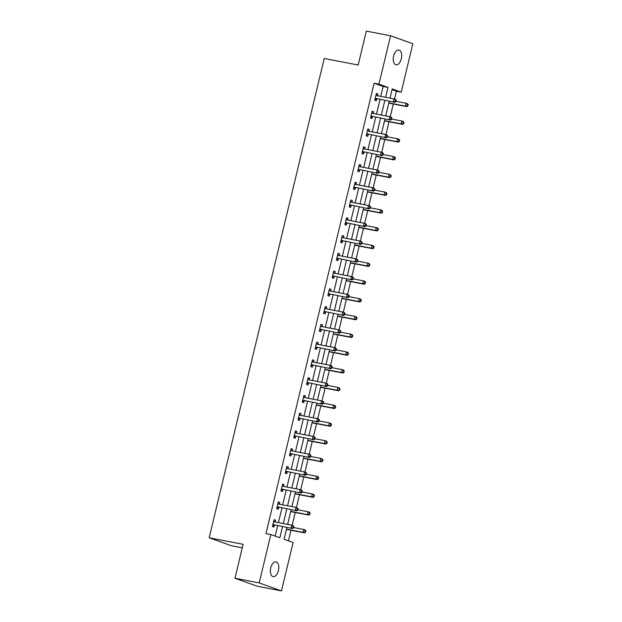 <?xml version="1.0" encoding="UTF-8"?>
<svg xmlns="http://www.w3.org/2000/svg" width="622" height="622" viewBox="0 0 622 622"><rect width="100%" height="100%" fill="white"/><g stroke="black" fill="none" stroke-linecap="round" stroke-linejoin="round"><path stroke-width="0.93" d="M270.733 567.886A7.511 4.059 -79.1 0 1 276.005 561.891A7.511 4.059 -79.1 0 1 278.431 570.646A7.511 4.059 -79.1 0 1 273.159 576.641A7.511 4.059 -79.1 0 1 270.733 567.886M393.617 56.034A7.511 4.059 -79.1 0 1 398.889 50.032A7.511 4.059 -79.1 0 1 401.322 58.795A7.511 4.059 -79.1 0 1 396.043 64.789A7.511 4.059 -79.1 0 1 393.617 56.034M242.261 547.842L231.431 545.751L209.163 537.773L324.233 58.484L358.179 65.022L366.327 31.1L390.569 35.773L412.837 43.758L401.221 92.142L392.194 88.907L389.978 98.144M394.48 99.085L396.37 91.201L401.221 92.142M288.421 540.845L290.964 530.247M292.146 525.318L295.232 512.489M296.414 507.56L299.493 494.723M300.675 489.802L303.761 476.965M304.943 472.044L308.022 459.207M309.204 454.278L312.283 441.449M313.465 436.52L316.551 423.683M317.733 418.762L320.812 405.925M321.994 401.003L325.081 388.167M326.262 383.238L329.341 370.409M330.523 365.479L333.602 352.643M334.784 347.721L337.87 334.885M339.052 329.963L342.131 317.127M343.313 312.205L346.4 299.369M347.581 294.439L350.66 281.603M351.842 276.681L354.921 263.845M356.103 258.923L359.189 246.087M360.371 241.165L363.45 228.328M364.632 223.399L367.719 210.563M368.9 205.641L371.979 192.804M373.161 187.883L376.24 175.046M377.422 170.125L380.508 157.288M381.69 152.359L384.769 139.522M385.951 134.601L389.038 121.764M390.219 116.843L393.298 104.006M286.905 527.472L284.067 539.282L293.094 542.516L281.478 590.9L259.211 582.923L270.827 534.539L279.853 537.773L282.528 526.624M259.211 582.923L234.968 578.242L257.228 586.227L281.478 590.9M396.37 91.201L392.015 89.646M380.757 96.363L383.129 86.458L374.102 83.224L265.983 533.598L270.827 534.539M275.181 536.094L277.684 525.691M278.423 522.604L281.945 507.933M282.683 504.846L286.213 490.175M286.952 487.088L290.474 472.409M291.213 469.33L294.735 454.651M295.481 451.564L299.003 436.893M299.742 433.806L303.264 419.135M304.002 416.048L307.532 401.369M308.271 398.29L311.793 383.611M312.532 380.524L316.054 365.853M316.8 362.766L320.322 348.095M321.061 345.008L324.583 330.329M325.322 327.25L328.851 312.571M329.59 309.484L333.112 294.812M333.851 291.726L337.373 277.054M338.119 273.968L341.641 259.288M342.38 256.21L345.902 241.53M346.641 238.444L350.17 223.772M350.909 220.686L354.431 206.014M355.17 202.927L358.692 188.248M359.438 185.169L362.96 170.49M363.699 167.404L367.221 152.732M367.96 149.645L371.49 134.974M372.228 131.887L375.75 117.208M376.489 114.129L380.011 99.45M377.476 95.734L377.896 93.976L376.388 93.44L374.755 100.274L376.256 100.811L376.699 98.968M373.208 113.492L373.635 111.742L372.127 111.198L370.487 118.032L371.995 118.569L372.438 116.726M368.947 131.258L369.367 129.5L367.866 128.964L366.226 135.79L367.726 136.335L368.17 134.484M364.686 149.016L365.106 147.258L363.598 146.722L361.957 153.548L363.466 154.093L363.909 152.25M360.418 166.774L360.838 165.017L359.337 164.48L357.697 171.314L359.197 171.851L359.64 170.008M356.157 184.532L356.577 182.782L355.069 182.238L353.436 189.072L354.937 189.609L355.38 187.766M351.889 202.298L352.316 200.541L350.808 200.004L349.167 206.831L350.676 207.367L351.119 205.524M347.628 220.056L348.048 218.299L346.547 217.762L344.907 224.589L346.407 225.133L346.851 223.29M343.367 237.814L343.787 236.057L342.279 235.52L340.638 242.355L342.147 242.891L342.59 241.048M339.099 255.572L339.519 253.823L338.018 253.278L336.378 260.113L337.878 260.649L338.321 258.806M334.838 273.338L335.258 271.581L333.75 271.044L332.117 277.871L333.617 278.407L334.061 276.565M330.57 291.096L330.997 289.339L329.489 288.802L327.848 295.629L329.357 296.173L329.8 294.33M326.309 308.854L326.729 307.097L325.228 306.56L323.588 313.395L325.088 313.931L325.531 312.088M322.048 326.612L322.468 324.863L320.96 324.319L319.319 331.153L320.828 331.689L321.271 329.847M317.78 344.378L318.2 342.621L316.699 342.084L315.059 348.911L316.559 349.447L317.002 347.605M313.519 362.136L313.939 360.379L312.431 359.843L310.798 366.669L312.298 367.213L312.742 365.371M309.251 379.894L309.678 378.137L308.17 377.601L306.529 384.435L308.038 384.971L308.481 383.129M304.99 397.652L305.41 395.903L303.909 395.359L302.269 402.193L303.769 402.729L304.212 400.887M300.729 415.418L301.149 413.661L299.641 413.125L298 419.951L299.509 420.488L299.952 418.645M296.461 433.176L296.881 431.419L295.38 430.883L293.74 437.709L295.24 438.253L295.683 436.411M292.2 450.934L292.62 449.177L291.112 448.641L289.479 455.475L290.979 456.012L291.423 454.169M287.932 468.693L288.359 466.943L286.851 466.399L285.21 473.233L286.719 473.77L287.162 471.927M283.671 486.458L284.091 484.701L282.59 484.165L280.95 490.991L282.45 491.528L282.893 489.685M279.41 504.217L279.83 502.459L278.322 501.923L276.681 508.749L278.19 509.294L278.633 507.451M275.142 521.975L275.562 520.217L274.061 519.681L272.42 526.515L273.921 527.052L274.364 525.209M234.968 578.242L243.109 544.32L209.163 537.773M374.102 83.224L378.953 84.157L390.569 35.773M385.601 97.304L387.98 87.399L378.953 84.157M283.274 523.545L286.796 508.866M287.535 505.779L291.057 491.108M291.804 488.021L295.326 473.35M296.064 470.263L299.586 455.584M300.325 452.505L303.847 437.826M304.593 434.739L308.115 420.068M308.854 416.981L312.376 402.31M313.123 399.223L316.645 384.544M317.383 381.465L320.905 366.786M321.644 363.699L325.166 349.028M325.912 345.941L329.435 331.269M330.173 328.183L333.695 313.504M334.442 310.425L337.964 295.745M338.702 292.659L342.224 277.987M342.963 274.901L346.485 260.229M347.231 257.143L350.754 242.463M351.492 239.384L355.014 224.705M355.761 221.619L359.283 206.947M360.021 203.86L363.543 189.189M364.282 186.102L367.804 171.423M368.551 168.344L372.073 153.665M372.811 150.578L376.333 135.907M377.08 132.82L380.602 118.149M381.34 115.062L384.863 100.383M389.232 101.23L385.71 115.902M384.971 118.989L381.449 133.668M380.711 136.747L377.181 151.426M376.442 154.513L372.92 169.184M372.181 172.271L368.659 186.942M367.913 190.029L364.391 204.708M363.652 207.787L360.13 222.466M359.392 225.553L355.862 240.224M355.123 243.311L351.601 257.982M350.862 261.069L347.34 275.748M346.594 278.827L343.072 293.506M342.333 296.593L338.811 311.264M338.073 314.351L334.543 329.022M333.804 332.109L330.282 346.788M329.543 349.867L326.021 364.546M325.275 367.625L321.753 382.305M321.014 385.391L317.492 400.063M316.753 403.149L313.224 417.828M312.485 420.907L308.963 435.587M308.224 438.666L304.702 453.345M303.956 456.431L300.434 471.103M299.695 474.189L296.173 488.869M295.434 491.948L291.905 506.627M291.166 509.706L287.644 524.385M383.129 86.458L387.98 87.399M376.333 93.681L377.896 93.976M372.073 111.439L373.635 111.742M367.804 129.197L369.367 129.5M363.543 146.955L365.106 147.258M359.283 164.721L360.838 165.017M355.014 182.479L356.577 182.782M350.754 200.237L352.316 200.541M346.485 217.995L348.048 218.299M342.224 235.761L343.787 236.057M337.964 253.519L339.519 253.823M333.695 271.278L335.258 271.581M329.435 289.036L330.997 289.339M325.166 306.802L326.729 307.097M320.905 324.56L322.468 324.863M316.645 342.318L318.2 342.621M312.376 360.076L313.939 360.379M308.115 377.842L309.678 378.137M303.847 395.6L305.41 395.903M299.586 413.358L301.149 413.661M295.326 431.116L296.881 431.419M291.057 448.882L292.62 449.177M286.796 466.64L288.359 466.943M282.528 484.398L284.091 484.701M278.267 502.156L279.83 502.459M274.007 519.922L275.562 520.217M375.735 98.377L394.892 102.319L375.735 98.377A1.174 0.987 -70.3 0 0 375.354 98.393L375.19 98.431M395.304 101.332L393.384 101.783L394.068 98.937L395.576 99.473L396.175 100.406L395.576 100.196L395.304 101.332L395.903 101.549L396.175 100.406M375.952 95.283L376.077 95.376A1.174 0.987 -70.3 0 0 376.419 95.531L394.068 98.937L395.576 100.196M377.235 98.914A1.174 0.987 -70.3 0 0 376.854 98.929L374.957 99.403M376.069 94.785L377.29 95.695M394.892 102.319L395.903 101.549M388.742 103.275L388.89 103.244A1.174 0.987 109.7 0 1 389.271 103.229L406.928 106.634L405.42 106.09L406.104 103.244L395.965 101.293M388.836 102.894L405.42 106.09L407.939 105.857L408.211 104.721L407.612 104.504L407.34 105.647M407.612 104.504L406.104 103.244L407.612 103.788L408.211 104.721M407.939 105.857L406.928 106.634M371.474 116.135L390.624 120.077L371.474 116.135A1.174 0.987 -70.3 0 0 371.085 116.151L370.93 116.19M391.044 119.09L389.123 119.541L389.807 116.695L391.308 117.231L391.914 118.172L391.316 117.955L391.044 119.09L391.642 119.307L391.914 118.172M371.684 113.041L371.808 113.142A1.174 0.987 -70.3 0 0 372.15 113.29L389.807 116.695L391.316 117.955M372.975 116.679A1.174 0.987 -70.3 0 0 372.594 116.687L370.696 117.161M371.808 112.543L373.021 113.461M390.624 120.077L391.642 119.307M367.205 133.893L386.363 137.843L367.205 133.893A1.174 0.987 -70.3 0 0 366.825 133.909L366.669 133.948M386.775 136.848L384.863 137.299L385.539 134.453L387.047 134.99L387.654 135.93L387.047 135.713L386.775 136.848L387.382 137.065L387.654 135.93M367.423 130.807L367.548 130.9A1.174 0.987 -70.3 0 0 367.89 131.048L385.539 134.453L387.047 135.713M368.714 134.438A1.174 0.987 -70.3 0 0 368.333 134.445L366.436 134.927M367.54 130.301L368.76 131.219M386.363 137.843L387.382 137.065M384.482 121.041L384.629 121.002A1.174 0.987 109.7 0 1 385.01 120.987L402.659 124.392L401.159 123.856L401.843 121.01L391.704 119.051M384.575 120.652L401.159 123.856L403.678 123.622L403.95 122.48L403.351 122.27L403.079 123.405M403.351 122.27L401.843 121.01L403.344 121.547L403.95 122.48M403.678 123.622L402.659 124.392M380.213 138.799L380.361 138.76A1.174 0.987 109.7 0 1 380.75 138.753L398.399 142.15L396.898 141.614L397.575 138.768L387.436 136.809M380.306 138.418L396.898 141.614L399.41 141.381L399.689 140.245L399.083 140.028L398.811 141.163M399.083 140.028L397.575 138.768L399.083 139.305L399.689 140.245M399.41 141.381L398.399 142.15M362.945 151.659L382.102 155.601L362.945 151.659A1.174 0.987 -70.3 0 0 362.564 151.667L362.401 151.706M382.514 154.614L380.594 155.057L381.278 152.211L382.787 152.755L383.385 153.688L382.787 153.471L382.514 154.614L383.113 154.824L383.385 153.688M363.155 148.565L363.287 148.658A1.174 0.987 -70.3 0 0 363.629 148.814L381.278 152.211L382.787 153.471M364.445 152.196A1.174 0.987 -70.3 0 0 364.064 152.211L362.167 152.685M363.279 148.067L364.492 148.977M382.102 155.601L383.113 154.824M358.676 169.417L377.834 173.359L358.676 169.417A1.174 0.987 -70.3 0 0 358.295 169.433L358.14 169.472M378.246 172.372L376.333 172.823L377.018 169.977L378.518 170.514L379.125 171.447L378.518 171.237L378.246 172.372L378.852 172.589L379.125 171.447M358.894 166.323L359.018 166.416A1.174 0.987 -70.3 0 0 359.361 166.572L377.018 169.977L378.518 171.237M360.185 169.954A1.174 0.987 -70.3 0 0 359.804 169.969L357.907 170.444M359.011 165.825L360.231 166.735M377.834 173.359L378.852 172.589M354.416 187.175L373.573 191.117L354.416 187.175A1.174 0.987 -70.3 0 0 354.035 187.191L353.871 187.23M373.985 190.13L372.065 190.581L372.749 187.735L374.257 188.272L374.856 189.205L374.257 188.995L373.985 190.13L374.584 190.348L374.856 189.205M354.633 184.081L354.758 184.182A1.174 0.987 -70.3 0 0 355.1 184.33L372.749 187.735L374.257 188.995M355.916 187.72A1.174 0.987 -70.3 0 0 355.535 187.727L353.638 188.202M354.75 183.583L355.971 184.501M373.573 191.117L374.584 190.348M375.952 156.557L376.1 156.519A1.174 0.987 109.7 0 1 376.481 156.511L394.138 159.916L392.63 159.372L393.314 156.526L383.175 154.575M376.046 156.176L392.63 159.372L395.149 159.139L395.421 158.004L394.822 157.786L394.55 158.921M394.822 157.786L393.314 156.526L394.815 157.063L395.421 158.004M395.149 159.139L394.138 159.916M371.692 174.315L371.839 174.284A1.174 0.987 109.7 0 1 372.22 174.269L389.87 177.674L388.369 177.13L389.053 174.284L378.915 172.333M371.777 173.935L388.369 177.13L390.888 176.897L391.16 175.762L390.554 175.544L390.282 176.687M390.554 175.544L389.053 174.284L390.554 174.829L391.16 175.762M390.888 176.897L389.87 177.674M367.423 192.081L367.571 192.042A1.174 0.987 109.7 0 1 367.952 192.027L385.609 195.432L384.101 194.896L384.785 192.05L374.646 190.091M367.516 191.693L384.101 194.896L386.62 194.663L386.892 193.52L386.293 193.31L386.021 194.445M386.293 193.31L384.785 192.05L386.293 192.587L386.892 193.52M386.62 194.663L385.609 195.432M350.155 204.933L369.305 208.883L350.155 204.933A1.174 0.987 -70.3 0 0 349.766 204.949L349.611 204.988M369.725 207.888L367.804 208.339L368.488 205.493L369.989 206.03L370.595 206.97L369.997 206.753L369.725 207.888L370.323 208.106L370.595 206.97M350.365 201.847L350.489 201.94A1.174 0.987 -70.3 0 0 350.831 202.088L368.488 205.493L369.997 206.753M351.655 205.478A1.174 0.987 -70.3 0 0 351.274 205.485L349.377 205.968M350.489 201.341L351.702 202.259M369.305 208.883L370.323 208.106M363.162 209.839L363.31 209.801A1.174 0.987 109.7 0 1 363.691 209.793L381.34 213.19L379.84 212.654L380.524 209.808L370.385 207.849M363.256 209.458L379.84 212.654L382.359 212.421L382.631 211.278L382.032 211.068L381.76 212.203M382.032 211.068L380.524 209.808L382.025 210.345L382.631 211.278M382.359 212.421L381.34 213.19M345.886 222.699L365.044 226.641L345.886 222.699A1.174 0.987 -70.3 0 0 345.505 222.707L345.35 222.746M365.456 225.654L363.543 226.097L364.22 223.251L365.728 223.796L366.335 224.729L365.728 224.511L365.456 225.654L366.063 225.864L366.335 224.729M346.104 219.605L346.229 219.698A1.174 0.987 -70.3 0 0 346.571 219.854L364.22 223.251L365.728 224.511M347.395 223.236A1.174 0.987 -70.3 0 0 347.014 223.251L345.117 223.726M346.221 219.107L347.441 220.017M365.044 226.641L366.063 225.864M358.894 227.598L359.042 227.559A1.174 0.987 109.7 0 1 359.43 227.551L377.08 230.956L375.579 230.412L376.256 227.566L366.117 225.615M358.987 227.217L375.579 230.412L378.098 230.179L378.37 229.044L377.764 228.826L377.492 229.961M377.764 228.826L376.256 227.566L377.764 228.103L378.37 229.044M378.098 230.179L377.08 230.956M341.626 240.457L360.783 244.399L341.626 240.457A1.174 0.987 -70.3 0 0 341.245 240.473L341.081 240.512M361.195 243.412L359.275 243.863L359.959 241.017L361.468 241.554L362.066 242.487L361.468 242.269L361.195 243.412L361.794 243.63L362.066 242.487M341.836 237.363L341.968 237.456A1.174 0.987 -70.3 0 0 342.31 237.612L359.959 241.017L361.468 242.269M343.126 240.994A1.174 0.987 -70.3 0 0 342.745 241.009L340.848 241.484M341.96 236.865L343.173 237.775M360.783 244.399L361.794 243.63M354.633 245.356L354.781 245.325A1.174 0.987 109.7 0 1 355.162 245.309L372.819 248.714L371.311 248.17L371.995 245.325L361.856 243.373M354.727 244.975L371.311 248.17L373.83 247.937L374.102 246.802L373.503 246.584L373.231 247.727M373.503 246.584L371.995 245.325L373.495 245.869L374.102 246.802M373.83 247.937L372.819 248.714M337.357 258.216L356.515 262.157L337.357 258.216A1.174 0.987 -70.3 0 0 336.976 258.231L336.821 258.27M356.927 261.17L355.014 261.621L355.698 258.775L357.199 259.312L357.805 260.245L357.207 260.035L356.927 261.17L357.533 261.388L357.805 260.245M337.575 255.121L337.699 255.222A1.174 0.987 -70.3 0 0 338.041 255.37L355.698 258.775L357.207 260.035M338.866 258.752A1.174 0.987 -70.3 0 0 338.485 258.768L336.588 259.242M337.692 254.623L338.912 255.541M356.515 262.157L357.533 261.388M350.373 263.122L350.52 263.083A1.174 0.987 109.7 0 1 350.901 263.067L368.551 266.473L367.05 265.936L367.734 263.09L357.596 261.131M350.458 262.733L367.05 265.936L369.569 265.703L369.841 264.56L369.235 264.342L368.963 265.485M369.235 264.342L367.734 263.09L369.235 263.627L369.841 264.56M369.569 265.703L368.551 266.473M333.097 275.974L352.254 279.923L333.097 275.974A1.174 0.987 -70.3 0 0 332.716 275.989L332.552 276.028M352.666 278.928L350.746 279.379L351.43 276.533L352.938 277.07L353.545 278.011L352.938 277.793L352.666 278.928L353.265 279.146L353.545 278.011M333.314 272.887L333.439 272.98A1.174 0.987 -70.3 0 0 333.781 273.128L351.43 276.533L352.938 277.793M334.597 276.518A1.174 0.987 -70.3 0 0 334.216 276.526L332.319 277.008M333.431 272.382L334.652 273.299M352.254 279.923L353.265 279.146M346.104 280.88L346.252 280.841A1.174 0.987 109.7 0 1 346.633 280.825L364.29 284.231L362.781 283.694L363.466 280.849L353.327 278.889M346.197 280.499L362.781 283.694L365.301 283.461L365.573 282.318L364.974 282.108L364.702 283.243M364.974 282.108L363.466 280.849L364.974 281.385L365.573 282.318M365.301 283.461L364.29 284.231M328.836 293.74L347.986 297.681L328.836 293.74A1.174 0.987 -70.3 0 0 328.447 293.747L328.292 293.786M348.406 296.694L346.485 297.137L347.169 294.292L348.67 294.836L349.276 295.769L348.678 295.551L348.406 296.694L349.004 296.904L349.276 295.769M329.046 290.645L329.17 290.738A1.174 0.987 -70.3 0 0 329.512 290.894L347.169 294.292L348.678 295.551M330.336 294.276A1.174 0.987 -70.3 0 0 329.955 294.292L328.058 294.766M329.17 290.147L330.383 291.057M347.986 297.681L349.004 296.904M341.843 298.638L341.991 298.599A1.174 0.987 109.7 0 1 342.372 298.591L360.021 301.997L358.521 301.452L359.205 298.607L349.066 296.655M341.937 298.257L358.521 301.452L361.04 301.219L361.312 300.084L360.713 299.866L360.441 301.001M360.713 299.866L359.205 298.607L360.706 299.143L361.312 300.084M361.04 301.219L360.021 301.997M324.567 311.498L343.725 315.44L324.567 311.498A1.174 0.987 -70.3 0 0 324.186 311.505L324.031 311.552M344.137 314.452L342.224 314.903L342.901 312.057L344.409 312.594L345.016 313.527L344.409 313.309L344.137 314.452L344.743 314.67L345.016 313.527M324.785 308.403L324.909 308.496A1.174 0.987 -70.3 0 0 325.252 308.652L342.901 312.057L344.409 313.309M326.076 312.034A1.174 0.987 -70.3 0 0 325.695 312.05L323.798 312.524M324.902 307.906L326.122 308.815M343.725 315.44L344.743 314.67M337.575 316.396L337.723 316.365A1.174 0.987 109.7 0 1 338.111 316.349L355.761 319.755L354.26 319.21L354.937 316.365L344.798 314.413M337.668 316.015L354.26 319.21L356.779 318.977L357.051 317.842L356.445 317.624L356.173 318.767M356.445 317.624L354.937 316.365L356.445 316.909L357.051 317.842M356.779 318.977L355.761 319.755M320.307 329.256L339.464 333.198L320.307 329.256A1.174 0.987 -70.3 0 0 319.926 329.271L319.762 329.31M339.876 332.21L337.956 332.661L338.64 329.815L340.148 330.352L340.747 331.285L340.148 331.075L339.876 332.21L340.475 332.428L340.747 331.285M320.517 326.161L320.649 326.262A1.174 0.987 -70.3 0 0 320.991 326.41L338.64 329.815L340.148 331.075M321.807 329.792A1.174 0.987 -70.3 0 0 321.426 329.808L319.529 330.282M320.641 325.664L321.854 326.581M339.464 333.198L340.475 332.428M333.314 334.162L333.462 334.123A1.174 0.987 109.7 0 1 333.843 334.107L351.5 337.513L349.992 336.976L350.676 334.131L340.537 332.171M333.408 333.773L349.992 336.976L352.511 336.743L352.783 335.6L352.184 335.382L351.912 336.525M352.184 335.382L350.676 334.131L352.184 334.667L352.783 335.6M352.511 336.743L351.5 337.513M316.038 347.014L335.196 350.956L316.038 347.014A1.174 0.987 -70.3 0 0 315.657 347.029L315.502 347.068M335.608 349.968L333.695 350.419L334.379 347.574L335.88 348.11L336.486 349.051L335.888 348.833L335.608 349.968L336.214 350.186L336.486 349.051M316.256 343.927L316.38 344.02A1.174 0.987 -70.3 0 0 316.722 344.168L334.379 347.574L335.888 348.833M317.547 347.558A1.174 0.987 -70.3 0 0 317.166 347.566L315.268 348.048M316.373 343.422L317.593 344.339M335.196 350.956L336.214 350.186M329.054 351.92L329.201 351.881A1.174 0.987 109.7 0 1 329.582 351.865L347.231 355.271L345.731 354.734L346.415 351.889L336.277 349.929M329.139 351.539L345.731 354.734L348.25 354.501L348.522 353.358L347.916 353.148L347.644 354.283M347.916 353.148L346.415 351.889L347.916 352.425L348.522 353.358M348.25 354.501L347.231 355.271M311.777 364.78L330.935 368.722L311.777 364.78A1.174 0.987 -70.3 0 0 311.397 364.787L311.233 364.826M331.347 367.734L329.427 368.177L330.111 365.332L331.619 365.876L332.226 366.809L331.619 366.591L331.347 367.734L331.946 367.944L332.226 366.809M311.995 361.685L312.12 361.779A1.174 0.987 -70.3 0 0 312.462 361.934L330.111 365.332L331.619 366.591M313.278 365.316A1.174 0.987 -70.3 0 0 312.897 365.332L311 365.806M312.112 361.188L313.332 362.097M330.935 368.722L331.946 367.944M324.785 369.678L324.933 369.639A1.174 0.987 109.7 0 1 325.314 369.631L342.971 373.029L341.462 372.492L342.147 369.647L332.008 367.695M324.878 369.297L341.462 372.492L343.982 372.259L344.254 371.124L343.655 370.906L343.383 372.042M343.655 370.906L342.147 369.647L343.655 370.183L344.254 371.124M343.982 372.259L342.971 373.029M307.517 382.538L326.667 386.48L307.517 382.538A1.174 0.987 -70.3 0 0 307.128 382.546L306.973 382.592M327.086 385.492L325.166 385.943L325.85 383.098L327.351 383.634L327.957 384.567L327.359 384.349L327.086 385.492L327.685 385.71L327.957 384.567M307.727 379.443L307.851 379.537A1.174 0.987 -70.3 0 0 308.193 379.692L325.85 383.098L327.359 384.349M309.017 383.074A1.174 0.987 -70.3 0 0 308.636 383.09L306.739 383.564M307.851 378.946L309.064 379.855M326.667 386.48L327.685 385.71M320.524 387.436L320.672 387.405A1.174 0.987 109.7 0 1 321.053 387.389L338.702 390.795L337.202 390.251L337.886 387.405L327.747 385.453M320.618 387.055L337.202 390.251L339.721 390.017L339.993 388.882L339.394 388.664L339.122 389.807M339.394 388.664L337.886 387.405L339.387 387.949L339.993 388.882M339.721 390.017L338.702 390.795M303.248 400.296L322.406 404.238L303.248 400.296A1.174 0.987 -70.3 0 0 302.867 400.311L302.712 400.35M322.818 403.25L320.905 403.701L321.582 400.856L323.09 401.392L323.697 402.325L323.09 402.115L322.818 403.25L323.424 403.468L323.697 402.325M303.466 397.201L303.59 397.295A1.174 0.987 -70.3 0 0 303.933 397.45L321.582 400.856L323.09 402.115M304.757 400.832A1.174 0.987 -70.3 0 0 304.376 400.848L302.479 401.322M303.583 396.704L304.803 397.621M322.406 404.238L323.424 403.468M316.256 405.202L316.404 405.163A1.174 0.987 109.7 0 1 316.792 405.147L334.442 408.553L332.941 408.016L333.617 405.171L323.479 403.212M316.349 404.813L332.941 408.016L335.46 407.783L335.732 406.64L335.126 406.423L334.854 407.566M335.126 406.423L333.617 405.171L335.126 405.707L335.732 406.64M335.46 407.783L334.442 408.553M298.988 418.054L318.145 421.996L298.988 418.054A1.174 0.987 -70.3 0 0 298.607 418.07L298.443 418.108M318.557 421.008L316.637 421.459L317.321 418.614L318.829 419.15L319.428 420.091L318.829 419.873L318.557 421.008L319.156 421.226L319.428 420.091M299.198 414.967L299.33 415.061A1.174 0.987 -70.3 0 0 299.672 415.208L317.321 418.614L318.829 419.873M300.488 418.598A1.174 0.987 -70.3 0 0 300.107 418.606L298.21 419.088M299.322 414.462L300.535 415.379M318.145 421.996L319.156 421.226M311.995 422.96L312.143 422.921A1.174 0.987 109.7 0 1 312.524 422.906L330.181 426.311L328.673 425.775L329.357 422.929L319.218 420.97M312.088 422.579L328.673 425.775L331.192 425.541L331.464 424.398L330.865 424.188L330.593 425.324M330.865 424.188L329.357 422.929L330.865 423.465L331.464 424.398M331.192 425.541L330.181 426.311M294.719 435.82L313.877 439.762L294.719 435.82A1.174 0.987 -70.3 0 0 294.338 435.828L294.183 435.866M314.289 438.774L312.376 439.218L313.06 436.372L314.561 436.916L315.167 437.849L314.569 437.631L314.289 438.774L314.895 438.984L315.167 437.849M294.937 432.725L295.061 432.819A1.174 0.987 -70.3 0 0 295.403 432.974L313.06 436.372L314.569 437.631M296.227 436.356A1.174 0.987 -70.3 0 0 295.847 436.372L293.949 436.846M295.053 432.228L296.274 433.137M313.877 439.762L314.895 438.984M307.734 440.718L307.882 440.679A1.174 0.987 109.7 0 1 308.263 440.671L325.912 444.069L324.412 443.533L325.096 440.687L314.957 438.735M307.82 440.337L324.412 443.533L326.931 443.299L327.203 442.164L326.597 441.947L326.325 443.082M326.597 441.947L325.096 440.687L326.597 441.223L327.203 442.164M326.931 443.299L325.912 444.069M290.458 453.578L309.616 457.52L290.458 453.578A1.174 0.987 -70.3 0 0 290.077 453.586L289.914 453.632M310.028 456.532L308.108 456.983L308.792 454.138L310.3 454.674L310.907 455.607L310.3 455.39L310.028 456.532L310.627 456.75L310.907 455.607M290.676 450.483L290.801 450.577A1.174 0.987 -70.3 0 0 291.143 450.732L308.792 454.138L310.3 455.39M291.959 454.114A1.174 0.987 -70.3 0 0 291.578 454.13L289.681 454.604M290.793 449.986L292.013 450.896M309.616 457.52L310.627 456.75M303.466 458.476L303.614 458.445A1.174 0.987 109.7 0 1 303.995 458.43L321.652 461.835L320.143 461.291L320.828 458.445L310.689 456.494M303.559 458.095L320.143 461.291L322.662 461.058L322.935 459.922L322.336 459.705L322.064 460.848M322.336 459.705L320.828 458.445L322.336 458.989L322.935 459.922M322.662 461.058L321.652 461.835M286.198 471.336L305.348 475.278L286.198 471.336A1.174 0.987 -70.3 0 0 285.809 471.352L285.653 471.39M305.767 474.291L303.847 474.741L304.531 471.896L306.032 472.432L306.638 473.365L306.04 473.155L305.767 474.291L306.366 474.508L306.638 473.365M286.408 468.242L286.532 468.335A1.174 0.987 -70.3 0 0 286.874 468.49L304.531 471.896L306.04 473.155M287.698 471.873A1.174 0.987 -70.3 0 0 287.317 471.888L285.42 472.362M286.532 467.744L287.745 468.661M305.348 475.278L306.366 474.508M299.205 476.242L299.353 476.203A1.174 0.987 109.7 0 1 299.734 476.188L317.383 479.593L315.883 479.057L316.567 476.211L306.428 474.252M299.299 475.853L315.883 479.057L318.402 478.823L318.674 477.68L318.075 477.463L317.803 478.606M318.075 477.463L316.567 476.211L318.067 476.747L318.674 477.68M318.402 478.823L317.383 479.593M281.929 489.094L301.087 493.036L281.929 489.094A1.174 0.987 -70.3 0 0 281.548 489.11L281.393 489.149M301.499 492.049L299.586 492.5L300.263 489.654L301.771 490.19L302.378 491.131L301.771 490.913L301.499 492.049L302.105 492.266L302.378 491.131M282.147 486.007L282.271 486.101A1.174 0.987 -70.3 0 0 282.613 486.248L300.263 489.654L301.771 490.913M283.438 489.638A1.174 0.987 -70.3 0 0 283.057 489.646L281.16 490.128M282.264 485.502L283.484 486.42M301.087 493.036L302.105 492.266M294.937 494L295.085 493.961A1.174 0.987 109.7 0 1 295.473 493.946L313.123 497.351L311.622 496.815L312.298 493.969L302.16 492.01M295.03 493.619L311.622 496.815L314.141 496.581L314.413 495.439L313.807 495.229L313.535 496.364M313.807 495.229L312.298 493.969L313.807 494.506L314.413 495.439M314.141 496.581L313.123 497.351M277.669 506.86L296.826 510.802L277.669 506.86A1.174 0.987 -70.3 0 0 277.288 506.868L277.124 506.907M297.238 509.815L295.318 510.258L296.002 507.412L297.51 507.956L298.109 508.889L297.51 508.672L297.238 509.815L297.837 510.024L298.109 508.889M277.878 503.766L278.011 503.859A1.174 0.987 -70.3 0 0 278.353 504.014L296.002 507.412L297.51 508.672M279.169 507.397A1.174 0.987 -70.3 0 0 278.788 507.412L276.891 507.886M278.003 503.268L279.216 504.178M296.826 510.802L297.837 510.024M290.676 511.758L290.824 511.719A1.174 0.987 109.7 0 1 291.205 511.712L308.862 515.109L307.354 514.573L308.038 511.727L297.899 509.776M290.769 511.377L307.354 514.573L309.873 514.34L310.145 513.204L309.546 512.987L309.274 514.122M309.546 512.987L308.038 511.727L309.546 512.264L310.145 513.204M309.873 514.34L308.862 515.109M273.4 524.618L292.558 528.56L273.4 524.618A1.174 0.987 -70.3 0 0 273.019 524.626L272.864 524.673M292.97 527.573L291.057 528.024L291.741 525.178L293.242 525.714L293.848 526.647L293.25 526.43L292.97 527.573L293.576 527.79L293.848 526.647M273.618 521.524L273.742 521.617A1.174 0.987 -70.3 0 0 274.084 521.772L291.741 525.178L293.25 526.43M274.908 525.155A1.174 0.987 -70.3 0 0 274.527 525.17L272.63 525.644M273.734 521.026L274.955 521.936M292.558 528.56L293.576 527.79M286.415 529.516L286.563 529.485A1.174 0.987 109.7 0 1 286.944 529.47L304.593 532.875L303.093 532.331L303.777 529.485L293.638 527.534M286.501 529.135L303.093 532.331L305.612 532.098L305.884 530.963L305.278 530.745L305.005 531.888M305.278 530.745L303.777 529.485L305.278 530.03L305.884 530.963M305.612 532.098L304.593 532.875M376.077 95.376L376.598 95.563M375.354 98.393L376.854 98.929M389.271 103.229L388.797 103.058M371.808 113.142L372.329 113.328M371.085 116.151L372.594 116.687M367.548 130.9L368.068 131.087M366.825 133.909L368.333 134.445M385.01 120.987L384.536 120.816M380.75 138.753L380.267 138.582M363.287 148.658L363.8 148.845M362.564 151.667L364.064 152.211M359.018 166.416L359.539 166.603M358.295 169.433L359.804 169.969M354.758 184.182L355.279 184.369M354.035 187.191L355.535 187.727M376.481 156.511L376.007 156.34M372.22 174.269L371.738 174.098M367.952 192.027L367.478 191.856M350.489 201.94L351.01 202.127M349.766 204.949L351.274 205.485M363.691 209.793L363.217 209.614M346.229 219.698L346.749 219.885M345.505 222.707L347.014 223.251M359.43 227.551L358.948 227.38M341.968 237.456L342.481 237.643M341.245 240.473L342.745 241.009M355.162 245.309L354.688 245.138M337.699 255.222L338.22 255.401M336.976 258.231L338.485 258.768M350.901 263.067L350.419 262.896M333.439 272.98L333.96 273.167M332.716 275.989L334.216 276.526M346.633 280.825L346.159 280.654M329.17 290.738L329.691 290.925M328.447 293.747L329.955 294.292M342.372 298.591L341.898 298.42M324.909 308.496L325.43 308.683M324.186 311.505L325.695 312.05M338.111 316.349L337.629 316.178M320.649 326.262L321.162 326.441M319.926 329.271L321.426 329.808M333.843 334.107L333.369 333.936M316.38 344.02L316.901 344.207M315.657 347.029L317.166 347.566M329.582 351.865L329.1 351.694M312.12 361.779L312.641 361.965M311.397 364.787L312.897 365.332M325.314 369.631L324.839 369.46M307.851 379.537L308.372 379.723M307.128 382.546L308.636 383.09M321.053 387.389L320.579 387.218M303.59 397.295L304.111 397.481M302.867 400.311L304.376 400.848M316.792 405.147L316.31 404.976M299.33 415.061L299.843 415.247M298.607 418.07L300.107 418.606M312.524 422.906L312.05 422.735M295.061 432.819L295.582 433.005M294.338 435.828L295.847 436.372M308.263 440.671L307.781 440.5M290.801 450.577L291.321 450.763M290.077 453.586L291.578 454.13M303.995 458.43L303.52 458.258M286.532 468.335L287.053 468.522M285.809 471.352L287.317 471.888M299.734 476.188L299.26 476.017M282.271 486.101L282.792 486.287M281.548 489.11L283.057 489.646M295.473 493.946L294.991 493.775M278.011 503.859L278.524 504.045M277.288 506.868L278.788 507.412M291.205 511.712L290.731 511.541M273.742 521.617L274.263 521.804M273.019 524.626L274.527 525.17M286.944 529.47L286.462 529.299"/></g></svg>
